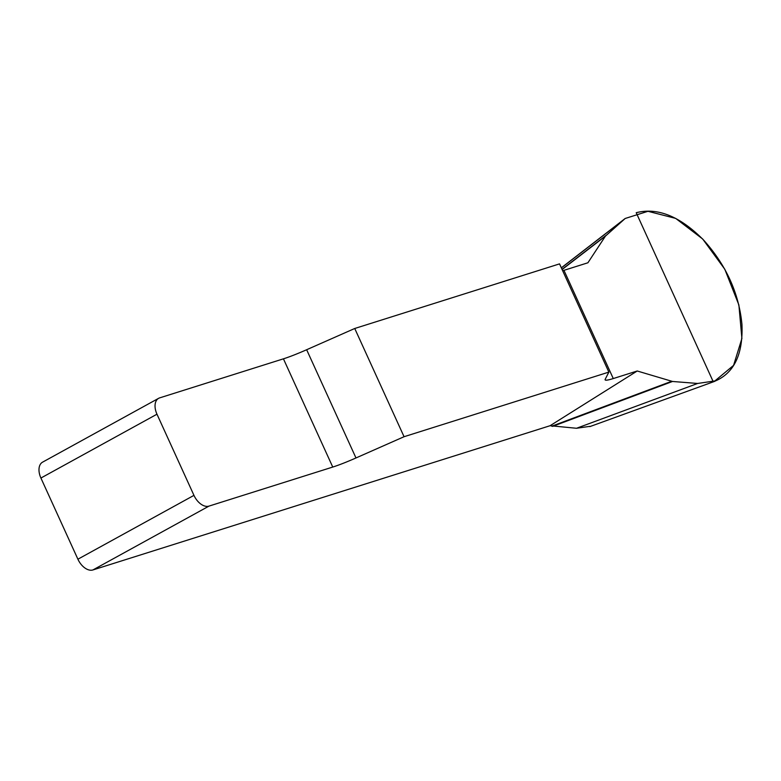 <?xml version="1.0" encoding="UTF-8"?>
<svg xmlns="http://www.w3.org/2000/svg" width="781" height="781" viewBox="0 0 781 781"><rect width="100%" height="100%" fill="white"/><g stroke="black" fill="none" stroke-linecap="round" stroke-linejoin="round"><path stroke-width="1.17" d="M92.929 569.945A14.937 9.177 -118.8 0 1 77.905 559.206L193.961 495.369A14.937 9.177 61.2 0 0 208.986 506.108L92.929 569.945L550.088 425.713L637.228 370.995L672.519 381.47L697.638 383.461L714.888 380.933L733.584 365.362L741.901 338.495L738.885 304.971L724.807 269.26L702.685 239.006L675.692 218.397L647.966 211.3L625.2 218.475L605.441 236.096L587.908 262.777L563.95 270.333A37.342 3.593 -24.5 0 1 562.662 270.724M208.986 506.108L332.755 467.058A37.342 3.593 155.5 0 0 355.98 457.959L404.06 436.716L608.858 372.107L605.177 379.341A37.342 3.593 155.5 0 0 605.109 379.839A37.342 3.593 155.5 0 0 613.27 378.56L637.228 370.995M404.06 436.716L354.74 328.489L306.65 349.732A37.342 3.593 -24.5 0 1 283.435 358.83L159.666 397.88A14.937 9.177 61.2 0 0 158.631 398.32A14.937 9.177 61.2 0 0 156.971 414.203L40.915 478.04A14.937 9.177 -118.8 0 1 42.574 462.157L158.631 398.32M354.74 328.489L559.538 263.88L608.858 372.107M589.86 426.358L576.524 428.271L550.088 425.713M77.905 559.206L40.915 478.04M193.961 495.369L156.971 414.203M605.441 236.096L562.115 269.523M605.978 235.462L562.047 269.367M672.519 381.47L552.636 426.377M671.611 381.304L551.728 426.201M636.212 212.715C657.602 207.248 680.007 216.298 703.417 239.874C726.066 264.954 738.914 293.139 741.95 324.418C743.209 354.984 733.652 374.119 713.278 381.821L636.212 212.715M306.65 349.732L355.98 457.959M332.755 467.058L283.435 358.83M563.95 270.333L613.27 378.56M623.199 220.115L561.373 267.893M697.638 383.461L576.524 428.271M561.334 267.815L625.161 218.495M589.84 426.611L714.732 381.333"/></g></svg>
